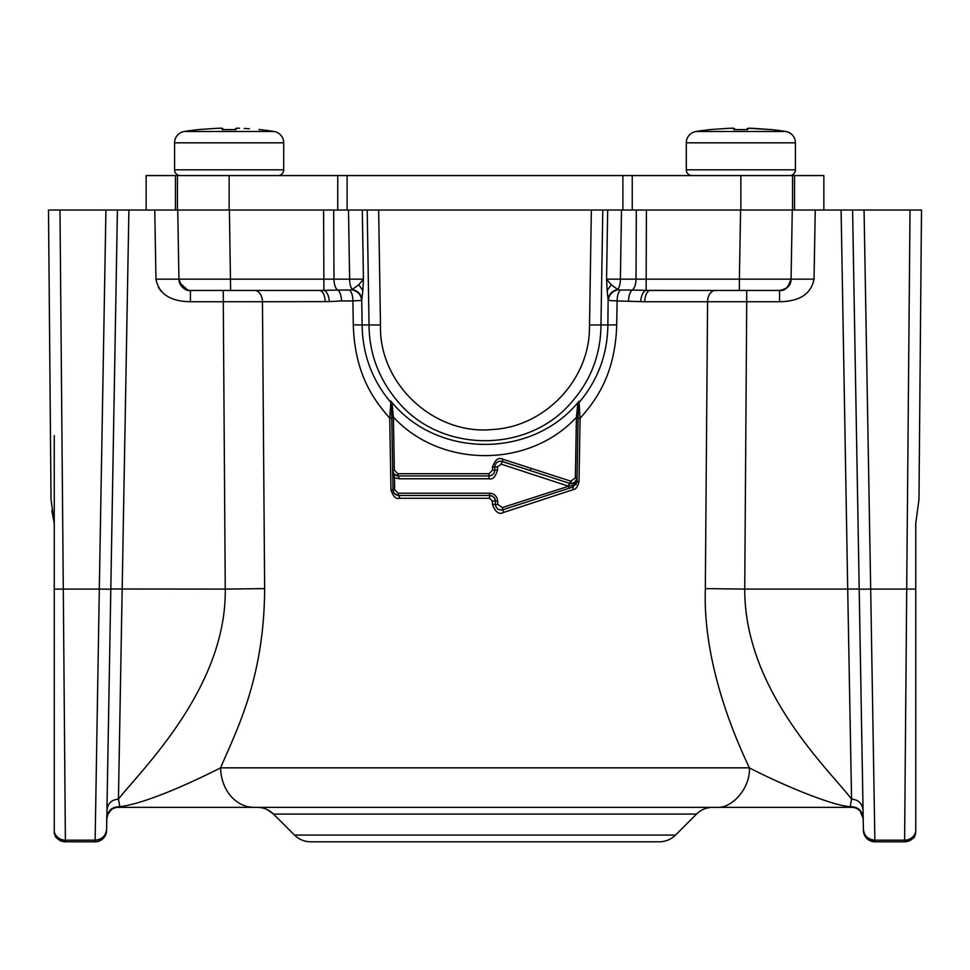 <?xml version="1.0" encoding="UTF-8"?>
<svg xmlns="http://www.w3.org/2000/svg" width="970" height="970" viewBox="0 0 970 970"><rect width="100%" height="100%" fill="white"/><g stroke="black" fill="none" stroke-linecap="round" stroke-linejoin="round"><path stroke-width="1.45" d="M915.753 523.279L915.753 589.117L906.707 589.093L904.61 840.165A11.482 11.155 -179.5 0 0 915.753 831.714L915.753 523.279L918.978 499.477L919.839 399.907M919.887 394.293L919.984 384.071M919.875 395.857L919.839 400.937M823.857 210.029L823.857 175.57L794.539 175.57L794.539 210.029L792.551 210.029L921.5 210.029L918.978 499.477M852.581 210.029L863.409 830.514A11.482 11.482 -122.4 0 0 874.891 841.802L904.598 841.802C918.541 837.486 913.497 835.267 915.753 833.048A11.482 11.482 0 0 1 904.598 841.802C911.97 839.329 915.146 837.644 914.128 836.734L915.753 833.048A11.482 11.482 -57.1 0 1 904.598 841.802L904.61 840.165L874.867 840.165L870.684 589.093L906.707 589.093L910.018 210.029M920.7 302.216L921.5 210.029M863.409 830.526A11.482 11.482 0 0 0 874.891 841.802L874.867 840.165C867.98 839.535 864.161 835.873 863.385 829.204M859.19 588.996L847.707 589.093L851.563 799.135C858.292 799.692 862.124 803.305 863.045 809.986L863.203 818.631L860.111 810.993A11.482 11.482 0 0 1 863.203 818.631L863.167 816.776M863.118 813.988L863.106 812.799L863.118 813.988M859.202 589.19L870.684 589.093L864.064 210.029M108.106 813.503A11.482 11.482 0 0 0 106.797 818.631L108.106 813.503A11.482 11.482 0 0 1 118.279 807.343L254.007 807.343L118.279 807.343L119.843 806.713C145.464 803.487 190.168 783.311 220.602 767.84A40.206 33.404 90 0 0 254.007 807.343L851.721 807.343L850.156 806.713L851.563 799.135C829.762 770.374 744.39 690.895 744.742 589.093L847.707 589.093L841.099 210.029M792.272 210.029L791.071 279.154L814.036 279.154C811.15 293.922 799.656 301.44 779.577 301.731L746.718 301.731L744.742 589.093L705.323 588.62L707.591 301.731L725.681 301.706A57.436 0.982 -179.6 0 1 729.634 301.706L746.718 301.719L746.718 290.466L646.129 290.382C643.098 291.436 641.279 295.183 640.649 301.609L644.771 301.731A11.482 5.626 90 0 1 650.385 290.442L778.437 290.442M54.247 589.154L54.247 833.048A11.482 11.482 -127.6 0 0 65.402 841.802L95.108 841.802L65.402 841.802L63.292 589.093L54.247 589.154L54.247 523.279L51.022 499.477L48.5 210.029L177.449 210.029L177.449 175.57L175.461 175.57L175.461 210.029L591.348 210.029L589.517 325.011L600.963 324.914L602.794 210.029L591.348 210.029L792.551 210.029L792.551 175.57L794.539 175.57M851.418 790.732L851.199 779.043M851.066 771.962L850.241 727.051M850.848 802.978L850.981 802.238M851.721 807.343A11.482 11.482 0 0 1 860.111 810.993M329.351 301.609L341.464 300.942A11.482 5.056 -90 0 0 337.73 290.054L323.871 290.382C326.926 291.509 328.757 295.256 329.351 301.609L262.446 301.731L264.64 588.62C264.24 679.109 236.013 731.162 220.602 767.84L749.398 767.84C775.927 781.832 829.932 805.355 850.156 806.713C857.759 806.652 862.1 810.35 863.191 817.819L863.179 817.019M723.85 290.442L746.718 290.466M792.272 210.041L791.071 279.154C791.253 285.107 787.422 288.878 779.577 290.442L779.577 301.731M740.862 210.029L740.862 175.57L792.551 175.57M740.862 175.57L146.143 175.57L146.143 210.029M573.04 485.352L576.968 481.617L579.005 481.617C577.696 486.916 575.731 489.595 573.1 489.656L573.003 486.976L532.481 500.144L568.772 488.359L568.638 486.212L573.04 485.352L573.003 486.976L502.896 509.759L573.003 486.976L576.968 481.617L578.326 403.738L578.981 402.586C597.823 380.398 607.462 354.535 607.875 324.974L600.963 324.914L600.891 329.036C599.775 356.887 590.002 381.271 571.572 402.211C528.141 453.899 440.525 453.439 397.639 401.313C378.761 378.918 369.23 353.444 369.036 324.914L380.482 325.011L378.652 210.029L347.102 210.029L347.102 175.57M770.762 129.592L770.847 129.519A287.168 287.168 0 0 1 785.724 131.483L785.724 131.483A11.482 11.482 0 0 1 795.424 142.82L795.424 169.823A5.747 5.747 0 0 1 789.677 175.57M795.424 169.823L686.299 169.823A5.747 5.747 0 0 0 692.034 175.57A5.747 5.747 0 0 1 686.299 169.823L686.299 142.82A11.482 11.482 0 0 1 695.987 131.483A287.168 287.168 0 0 1 710.877 129.519L729.04 128.282M259.051 129.592L259.123 129.519A287.168 287.168 0 0 1 274.013 131.483L274.013 131.483A11.482 11.482 0 0 1 283.701 142.82L283.701 169.823A5.747 5.747 0 0 1 277.966 175.57M283.701 169.823L174.576 169.823A5.747 5.747 0 0 0 180.323 175.57A5.747 5.747 0 0 1 174.576 169.823L174.576 142.82A11.482 11.482 0 0 1 184.276 131.483A287.168 287.168 0 0 1 199.153 129.519L217.632 128.27M705.36 588.62C703.092 649.269 724.36 715.375 749.398 767.84L749.689 767.997M727.718 807.343L734.581 807.343M745.421 807.343L752.962 807.343M771.429 807.343L775.382 807.343M785.251 807.343L789.653 807.343M804.857 807.343L808.725 807.343M579.005 481.617L580.096 418.337C595.568 400.719 615.21 375.063 616.714 324.853L617.102 300.942L608.275 300.385C609.002 294.65 612.3 291.109 618.193 289.763L620.545 290.054C618.423 291.788 617.272 295.426 617.102 300.942L640.649 301.609M532.481 500.144L502.896 509.759C498.592 510.462 496.094 508.68 495.379 504.4C496.106 508.68 498.604 510.475 502.896 509.759L503.612 512.439L573.1 489.656M503.612 512.439C499.065 514.864 495.343 512.184 492.42 504.4L492.396 501.126L489.535 498.301L399.507 498.301C395.905 499.271 393.056 496.458 390.971 489.838L389.722 418.155C374.323 400.537 354.777 374.905 353.286 324.841L362.125 324.974C362.537 354.438 372.116 380.24 390.849 402.392L389.722 418.155L391.759 418.143L391.734 417.112L393.008 489.838C393.383 493.269 395.299 495.149 398.755 495.476L394.996 494.082M785.761 288.636A11.482 11.482 0 0 0 791.071 279.154L739.382 279.154L739.382 290.442M118.279 807.343A11.482 11.482 0 0 0 106.797 818.631L106.955 809.986C107.876 803.305 111.708 799.692 118.437 799.135C140.771 770.398 226.604 688.179 225.258 589.093L264.677 588.62M257.256 807.343L257.232 807.343C263.549 807.44 268.957 809.683 273.479 814.072L267.465 809.744M712.768 807.343C706.463 807.44 701.043 809.683 696.521 814.072L273.479 814.072L294.48 835.073A22.977 22.977 0 0 0 310.727 841.802L659.273 841.802A22.977 22.977 0 0 0 675.52 835.073L696.521 814.072C701.043 809.683 706.463 807.44 712.768 807.343M646.408 210.041L646.129 290.382L632.27 290.054C629.942 291.921 628.693 295.547 628.536 300.942M618.193 289.763L617.708 289.436C612.046 290.83 608.857 294.262 608.129 299.706L607.875 324.974L616.714 324.853M577.671 404.878L576.422 417.294C529.074 468.546 440.635 468.304 393.408 417.112L392.147 404.672L390.837 401.046C436.755 458.592 532.603 459.016 578.993 401.253L577.671 404.878L578.993 401.253L580.096 418.337L578.071 418.337L578.278 406.782L578.071 418.337M576.968 481.678L575.877 484.891M391.541 405.727L391.734 417.112L393.408 417.112L394.341 470.304L392.668 470.304L394.45 477.349L394.669 489.826L398.149 493.221L489.607 493.221C494.239 493.475 496.943 496.106 497.707 501.114L497.755 504.388L495.379 504.4L495.318 501.126C494.833 497.598 492.918 495.718 489.571 495.476C493.015 495.803 494.93 497.683 495.318 501.126L495.379 504.4L492.42 504.4M399.507 498.301A2.874 0.764 90 0 0 398.755 495.476L489.571 495.476L489.535 498.301M393.844 492.724L393.129 490.905M362.865 290.442L363.435 279.154L358.742 284.792L362.865 290.442L361.725 300.385L352.898 300.942L353.286 324.841M154.751 210.029L155.964 279.154L178.929 279.154L177.728 210.029L178.929 279.154L323.871 279.154L323.871 290.382L319.615 290.442C322.962 291.133 324.829 294.904 325.229 301.731M191.308 290.442L254.613 290.442A11.482 7.833 90 0 1 262.446 301.731M110.81 588.996L117.418 210.029L110.798 589.202L99.316 589.093L95.133 840.165C102.02 839.535 105.839 835.873 106.615 829.192L110.81 588.996L225.258 589.093L223.282 301.719L243.579 301.706A57.436 0.982 -0.4 0 1 244.149 301.706L262.409 301.731M106.846 816.194L106.809 817.819C107.9 810.35 112.241 806.652 119.843 806.713L118.437 799.135L128.901 210.029M740.595 210.029L739.382 279.154L606.565 279.154L611.258 284.792L617.708 289.436A11.482 4.535 -90 0 0 620.388 279.154L621.503 210.029M155.964 279.154C158.85 293.91 170.332 301.44 190.423 301.731L223.282 301.731L223.282 290.466L220.736 290.442L246.137 290.442L223.282 290.466M106.87 814.279L106.809 817.698M59.982 210.029L63.292 589.093L99.316 589.093L105.936 210.029M49.991 380.98L50.04 385.817M51.022 499.477L50.149 399.507M54.199 523.085L51.834 510.753M158.352 287.411L161.25 291.4M608.129 299.706L607.135 290.442L611.258 284.792M367.206 210.029L369.036 324.914L362.125 324.974L361.725 300.385C360.998 294.65 357.7 291.109 351.807 289.763L349.455 290.054A11.482 4.644 -90 0 1 352.898 300.942L341.464 300.942M362.307 210.029L363.435 279.154L349.624 279.154L348.497 210.029M392.147 404.672L390.837 401.046L391.516 404.163M578.314 404.357L578.29 405.945L578.314 404.357M497.707 501.114L492.396 501.126M391.734 417.112L391.553 406.6M358.742 284.792L351.807 289.763M179.705 283.107L178.929 279.154A11.482 11.482 0 0 0 190.423 290.442L189.114 290.369M187.865 290.151L179.559 282.682M106.591 830.15L106.579 830.793C105.657 837.546 101.826 841.22 95.096 841.802A11.482 11.482 0 0 0 106.591 830.526A11.482 11.482 -44.1 0 1 95.096 841.802L95.133 840.165L65.39 840.165A11.482 11.155 -0.5 0 1 54.247 831.714L54.247 833.048A11.482 11.482 0 0 0 65.39 841.802C51.458 837.449 56.333 834.988 54.247 833.048M54.247 523.303L54.247 742.559L54.247 523.303M54.247 523.279L54.247 435.627M179.887 283.519L186.519 289.751M333.68 210.029L333.983 279.154L349.612 279.154A11.482 4.535 -90 0 0 352.292 289.436C357.978 290.854 361.167 294.286 361.871 299.706M733.938 129.604L747.773 129.604L733.938 129.604L747.773 129.604L733.938 129.604L733.938 128.258L729.319 128.27M752.671 128.282L770.847 129.604L747.821 128.246M749.616 128.198L750.404 128.21M751.289 128.234L752.368 128.27M710.877 129.519L711.628 129.531M730.422 128.234L731.307 128.21M732.095 128.198L733.259 128.198M747.773 128.27L746.597 129.422L747.785 128.258L747.773 129.604M222.227 129.604L236.062 129.604L222.227 129.604L236.062 129.604L222.227 129.604L222.215 128.258L223.391 129.398M239.578 128.234L236.11 128.246M237.905 128.198L238.693 128.21M199.153 129.519L199.917 129.531M217.328 128.282L222.227 128.27L223.403 129.58M218.711 128.234L219.596 128.21M220.384 128.198L221.548 128.198M234.898 129.41L236.074 128.258L234.885 129.41L236.062 128.27L236.062 129.604M249.375 128.755L244.149 128.428M531.136 468.437L530.129 470.523L569.487 483.315L570.833 481.181L575.355 477.955L576.422 417.294L578.084 417.294L578.326 403.738M574.179 482.817L570.433 483.533C574.313 483.642 576.507 481.787 577.029 477.955L575.816 481.387M576.083 482.405L577.029 477.955L575.355 477.955M571.366 481.302L567.899 486.006L568.638 486.212L502.302 507.613L502.896 509.759M497.755 504.388L502.302 507.613M392.704 472.232L392.668 470.317C393.044 473.736 394.96 475.615 398.403 475.955L399.155 478.78L392.789 477.361L392.741 474.888M394.341 470.304L397.809 473.7L398.403 475.955L394.341 474.257M747.785 128.258L746.973 129.046M570.809 481.168L503.066 459.307C498.653 456.991 495.112 459.586 492.481 467.103L492.53 470.183L489.062 473.7L397.809 473.7M392.668 470.304C393.323 473.954 395.239 475.833 398.403 475.955L489.038 475.955C492.663 475.421 494.579 473.469 494.773 470.111L494.724 467.019L497.489 466.922L501.211 464.145L567.899 486.006M497.489 466.922L497.537 470.013C495.549 476.864 492.712 479.786 489.001 478.78L399.155 478.78M398.403 475.955L489.038 475.955L489.062 473.7M492.481 467.103L494.724 467.019C495.343 462.605 497.852 460.75 502.242 461.453C497.84 460.762 495.343 462.617 494.724 467.019L494.773 470.111L497.537 470.013M503.066 459.307L501.211 464.145M524.806 468.789L501.066 461.211M530.129 470.523L502.242 461.453M494.506 471.929L493.681 473.578M492.542 474.754L490.905 475.639M814.036 279.154L815.249 210.029M848.022 807.343L850.896 807.173C858.147 807.489 862.245 811.235 863.203 818.413M632.246 175.57L632.246 210.029M622.898 175.57L622.898 210.029M337.754 210.029L337.754 175.57M229.138 210.029L229.138 175.57M785.676 288.684A11.482 11.482 0 0 1 784.803 289.181M784.681 289.242A11.482 11.482 0 0 1 782.96 289.933M749.398 767.84C750.537 787.543 732.338 809.077 715.993 807.343M644.771 301.731L707.554 301.731A11.482 7.833 90 0 1 715.375 290.442M779.844 290.43L784.172 289.484L787.761 287.023L791.071 279.154A11.482 11.482 0 0 1 779.577 290.442L780.001 290.43M636.32 210.029L636.017 279.154C635.859 284.549 634.61 288.187 632.27 290.054L620.545 290.054M795.424 142.82L686.299 142.82M283.701 142.82L174.576 142.82M394.669 489.826L390.971 489.838M323.592 210.029L323.871 279.154L333.983 279.154A11.482 5.056 -90 0 0 337.73 290.054L349.455 290.054M319.615 290.442L230.617 290.442L229.405 210.029M607.681 210.029L606.565 279.154L607.135 290.442M380.482 325.011A104.517 104.505 180 0 0 380.482 325.532C378.955 384.205 434.487 435.542 492.845 429.48C544.497 426.715 588.814 380.543 589.457 328.83L589.517 325.011M785.724 131.483L695.987 131.483M274.013 131.483L184.276 131.483M294.48 835.073L675.52 835.073M190.423 290.442L190.423 290.442A11.482 11.482 83.2 0 0 190.411 290.442L190.423 301.731M489.607 493.221L489.571 495.476C493.475 496.179 495.391 498.059 495.318 501.126M393.008 489.838L393.48 492.02C391.856 491.705 398.828 496.895 398.755 495.476L398.149 493.221M735.114 129.41L733.938 128.27L735.114 129.41M492.53 470.183L494.773 470.111C494.482 473.651 492.566 475.591 489.038 475.955L489.001 478.78M919.984 383.829L919.924 390.231M919.875 395.966L919.839 400.307M866.974 838.638L874.891 841.802C868.162 841.22 864.343 837.546 863.421 830.781L863.409 830.174M920.712 299.888L920.772 293.728M920.821 288.223L920.857 283.786M920.882 280.754L920.894 279.324M920.7 301.561L920.736 297.414M920.809 289.181L920.845 285.653M920.882 281.021L920.894 279.59M863.045 809.962L862.948 803.887M863.045 809.986L862.924 802.796M779.771 290.442L778.692 290.442M791.071 279.154C788.319 287.472 784.585 291.23 779.844 290.43L764.214 290.442M503.054 509.711L572.773 487.049M573.003 486.976L570.493 487.789M106.797 818.474C107.949 818.753 103.644 819.104 111.465 809.586M178.929 279.154C181.681 287.472 185.415 291.23 190.156 290.43L204.694 290.442M95.108 841.802C101.838 841.22 105.657 837.546 106.579 830.793L106.591 830.72M50.137 396.997L50.088 391.832M49.288 299.888L49.227 293.728M49.179 288.223L49.143 283.786M49.118 280.754L49.106 279.324M391.504 403.532L391.565 407.4M65.39 841.802L55.751 836.552M222.215 128.258L223.403 129.41M570.433 483.533C573.161 484.2 575.355 482.345 577.029 477.955M494.724 467.019L494.748 466.34M499.671 461.235L500.302 461.174"/></g></svg>
